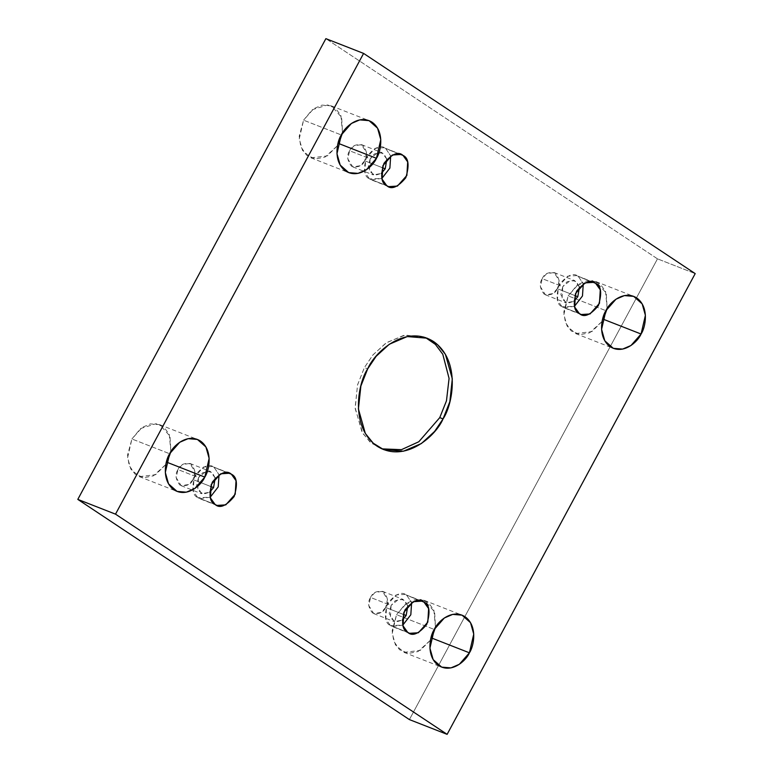 <?xml version="1.0" encoding="UTF-8"?>
<svg xmlns="http://www.w3.org/2000/svg" width="773" height="773" viewBox="0 0 773 773"><rect width="100%" height="100%" fill="white"/><g stroke="black" fill="none" stroke-linecap="round" stroke-linejoin="round"><path stroke-width="0.58" stroke-dasharray="3.87 2.9" d="M381.93 448.881L369.948 441.924L362.044 432.155L355.126 407.69L357.599 384.732L364.392 367.581L367.677 368.866L364.392 367.581L372.847 355.039L386.017 342.97L403.979 335.279L423.884 336.912L425.508 337.598L405.255 335.057L386.693 342.516L373.079 354.759L364.392 367.581L357.493 385.099L355.184 408.608L362.779 433.363L371.166 442.948L381.93 448.881M430.464 640.17L420.212 650.422L403.95 652.354L395.438 644.827L392.211 633.406L396.539 614.69L434.252 629.464L396.539 614.69L392.172 630.787L393.718 641.097L399.515 649.716L408.598 653.407L418.048 651.552L430.464 640.17M165.857 464.457L155.605 474.709L139.333 476.641L130.83 469.114L127.603 457.693L131.922 438.977L169.645 453.741L131.922 438.977L127.564 455.065L129.11 465.385L134.908 474.004L143.991 477.685L153.441 475.839L165.857 464.457M602.119 321.384L591.867 331.627L575.595 333.559L567.092 326.042L563.855 314.621L568.184 295.904L605.906 310.669L568.184 295.904L563.826 311.992L565.363 322.312L571.17 330.931L580.252 334.612L589.702 332.757L602.119 321.384M337.501 145.672L327.25 155.914L310.988 157.847L302.485 150.329L299.248 138.908L303.576 120.182L341.299 134.956L303.576 120.182L299.209 136.28L300.755 146.599L306.552 155.209L315.645 158.9L325.095 157.045L337.501 145.672M399.177 153.914L385.814 148.677L390.684 155.914L385.814 148.677C381.128 144.396 374.789 147.034 366.779 156.571C363.001 168.92 363.919 176.37 369.523 178.93L386.742 185.665L369.523 178.93L381.872 178.428L371.369 179.887L369.523 178.93L364.866 172.418L365.697 158.89L375.127 148.261L383.968 147.711L399.177 153.914M364.701 160.774L360.382 165.702L352.807 166.91L347.782 158.794L349.638 150.774L370.132 158.794L368.277 166.823L373.311 174.94L381.292 173.432L374.982 175.355L369.436 171.297L370.132 158.794L349.638 150.774C346.536 155.431 347.174 160.591 351.531 166.243C358.073 167.838 362.469 166.011 364.701 160.774C367.803 156.117 367.165 150.957 362.808 145.305C356.266 143.71 351.87 145.537 349.638 150.774L353.957 145.846L361.532 144.638L366.557 152.754L364.701 160.774L382.22 167.635L364.701 160.774M591.77 281.807L578.407 276.57L583.277 283.807L578.407 276.57C573.721 272.289 567.382 274.927 559.381 284.464C555.594 296.813 556.512 304.262 562.116 306.823L579.335 313.558L562.116 306.823L574.465 306.321L563.961 307.78L562.116 306.823L557.459 300.311L558.29 286.783L567.73 276.154L576.561 275.603L591.77 281.807M557.304 288.667L552.975 293.595L545.4 294.803L540.375 286.686L542.231 278.666L562.725 286.686L560.869 294.716L565.904 302.832L573.895 301.325L567.575 303.248L562.029 299.19L562.725 286.686L542.231 278.666C539.139 283.333 539.767 288.484 544.124 294.136C550.676 295.73 555.062 293.904 557.304 288.667C560.396 284.01 559.758 278.85 555.4 273.198C548.859 271.603 544.463 273.429 542.231 278.666L546.55 273.739L554.125 272.531L559.159 280.647L557.304 288.667L574.812 295.528L557.304 288.667M420.126 600.592L406.753 595.355L411.632 602.602L406.753 595.355C402.076 591.084 395.728 593.712 387.727 603.259C383.949 615.598 384.857 623.048 390.471 625.608L407.69 632.353L390.471 625.608L402.82 625.106L392.317 626.574L390.471 625.608L385.814 619.105L386.645 605.578L396.076 594.939L404.907 594.398L420.126 600.592M385.65 607.462L381.331 612.38L373.755 613.598L368.721 605.472L370.576 597.452L391.08 605.481L389.225 613.501L394.249 621.618L402.24 620.11L395.931 622.043L390.384 617.985L391.08 605.481L370.576 597.452C367.484 602.119 368.112 607.278 372.48 612.931C379.021 614.516 383.418 612.699 385.65 607.462C388.742 602.795 388.114 597.635 383.756 591.983C377.205 590.398 372.818 592.215 370.576 597.452L374.905 592.533L382.471 591.316L387.505 599.442L385.65 607.462L403.158 614.322L385.65 607.462M227.523 472.699L214.16 467.462L219.03 474.709L214.16 467.462C209.473 463.191 203.135 465.819 195.134 475.366C191.346 487.705 192.264 495.155 197.869 497.715L215.087 504.46L197.869 497.715L210.217 497.213L199.714 498.682L197.869 497.715L193.221 491.213L194.042 477.685L203.483 467.047L212.314 466.506L227.523 472.699M193.057 479.569L188.728 484.487L181.162 485.705L176.128 477.579L177.983 469.559L198.477 477.588L196.622 485.608L201.656 493.725L209.647 492.217L203.328 494.15L197.782 490.092L198.477 477.588L177.983 469.559C174.891 474.226 175.519 479.386 179.877 485.038C186.428 486.623 190.815 484.806 193.057 479.569C196.149 474.902 195.521 469.742 191.153 464.09C184.612 462.505 180.215 464.322 177.983 469.559L182.302 464.641L189.878 463.423L194.912 471.549L193.057 479.569L210.565 486.43L193.057 479.569M657.485 258.849L325.877 38.65L657.485 258.849L695.198 273.613L657.485 258.849L409.4 719.586L657.485 258.849M435.499 627.328L433.856 609.965L428.464 602.805L420.638 599.433L405.207 604.244L396.539 614.69L406.627 603.211L415.014 599.616L424.3 600.379L434.61 611.868L435.499 627.328M170.881 451.616L169.248 434.252L163.857 427.092L156.03 423.72L140.599 428.532L131.922 438.977L142.019 427.498L150.397 423.904L159.682 424.667L170.002 436.156L170.881 451.616M607.143 308.543L605.51 291.17L600.119 284.01L592.282 280.647L576.861 285.45L568.184 295.904L578.272 284.416L586.659 280.831L595.944 281.594L606.254 293.083L607.143 308.543M342.536 132.83L340.893 115.457L335.501 108.297L327.675 104.935L312.244 109.737L303.576 120.182L313.664 108.703L322.051 105.109L331.337 105.882L341.647 117.361L342.536 132.83M215.223 477.985L210.382 471.453L202.806 472.661L198.477 477.588L206.352 471.134L212.111 472.448L215.223 477.985M407.815 605.877L402.975 599.346L395.399 600.553L391.08 605.481L398.955 599.027L404.704 600.341L407.815 605.877M579.46 287.083L574.619 280.56L567.053 281.768L562.725 286.686L570.6 280.241L576.358 281.556L579.46 287.083M386.867 159.19L382.026 152.668L374.451 153.875L370.132 158.794L378.007 152.339L383.756 153.663L386.867 159.19M380.277 448.282L383.553 449.567M403.95 652.354L441.663 667.118M139.333 476.641L177.056 491.406M575.595 333.559L613.318 348.333M310.988 157.847L348.7 172.621M388.587 186.631L371.369 179.887M352.807 166.91L373.311 174.94M581.18 314.524L563.961 307.78M545.4 294.803L565.904 302.832M409.535 633.309L392.317 626.574M373.755 613.598L394.249 621.618M216.933 505.416L199.714 498.682M181.162 485.705L201.656 493.725M189.878 463.423L210.382 471.453M229.533 473.25L212.314 466.506M382.471 591.316L402.975 599.346M422.126 601.143L404.907 594.398M554.125 272.531L574.619 280.56M593.78 282.348L576.561 275.603M361.532 144.638L382.026 152.668M401.187 154.455L383.968 147.711M331.337 105.882L369.05 120.646M595.944 281.594L633.667 296.359M159.682 424.667L197.405 439.441M424.3 600.379L462.012 615.153M423.884 336.912L427.16 338.197"/><path stroke-width="1.16" d="M439.76 417.623L418.811 441.76L401.448 449.664L381.93 448.881L401.448 449.664L418.811 441.76L439.76 417.623L443.045 418.908L439.76 417.623L446.465 400.839L449.074 378.422L442.794 354.266L435.373 344.362L425.508 337.598L435.373 344.362L442.794 354.266L449.074 378.422L446.465 400.839L439.76 417.623M367.677 368.866L360.875 386.017L358.401 408.975L365.329 433.44L373.233 443.209L383.553 449.567L403.458 451.21L421.42 443.509L434.59 431.45L443.045 418.908C436.31 435.228 405.439 464.051 377.166 446.243C349.657 427.005 357.918 383.166 367.677 368.866C374.412 352.546 405.274 323.723 433.547 341.531C461.056 360.759 452.804 404.598 443.045 418.908L449.838 401.757L452.311 378.799L445.393 354.324L437.479 344.565L427.16 338.197L407.265 336.564L389.292 344.256L376.132 356.314L367.677 368.866M431.701 638.044L435.499 627.328L431.701 638.044L469.424 652.818L431.701 638.044M434.252 629.464L429.923 648.18L433.16 659.601L441.663 667.118L450.949 667.891L459.336 664.297L469.424 652.818C466.283 660.432 451.876 673.882 438.678 665.572C425.846 656.596 429.701 636.14 434.252 629.464C437.392 621.84 451.799 608.39 464.998 616.699C477.83 625.676 473.975 646.131 469.424 652.818L473.752 634.092L470.515 622.671L462.012 615.153L452.727 614.38L444.34 617.975L434.252 629.464M167.094 462.331L170.881 451.616L167.094 462.331L204.816 477.096L167.094 462.331M169.645 453.741L165.316 472.467L168.543 483.879L177.056 491.406L186.341 492.169L194.728 488.584L204.816 477.096C201.676 484.719 187.269 498.17 174.07 489.86C161.238 480.883 165.084 460.418 169.645 453.741C172.785 446.127 187.192 432.677 200.381 440.987C213.222 449.963 209.367 470.419 204.816 477.096L209.145 458.379L205.908 446.958L197.405 439.441L188.119 438.668L179.732 442.262L169.645 453.741M603.355 319.259L607.143 308.543L603.355 319.259L641.078 334.023L603.355 319.259M605.906 310.669L601.578 329.385L604.805 340.806L613.318 348.333L622.603 349.096L630.981 345.502L641.078 334.023C637.928 341.637 623.531 355.087 610.332 346.777C597.5 337.801 601.346 317.345 605.906 310.669C609.047 303.055 623.453 289.604 636.643 297.914C649.484 306.891 645.629 327.346 641.078 334.023L645.397 315.307L642.17 303.886L633.667 296.359L624.381 295.595L615.994 299.19L605.906 310.669M338.748 143.536L342.536 132.83L338.748 143.536L376.461 158.31L338.748 143.536M341.299 134.956L336.97 153.672L340.197 165.093L348.7 172.621L357.986 173.384L366.373 169.789L376.461 158.31C373.32 165.924 358.914 179.375 345.724 171.065C332.883 162.088 336.738 141.633 341.299 134.956C344.439 127.342 358.836 113.892 372.035 122.202C384.867 131.178 381.021 151.634 376.461 158.31L380.789 139.594L377.562 128.173L369.05 120.646L359.764 119.883L351.386 123.477L341.299 134.956M386.742 185.665L388.587 186.631L397.419 186.08L406.859 175.452L407.69 161.924L403.033 155.421L399.177 153.914L403.033 155.421C408.637 157.972 409.555 165.422 405.767 177.771C397.766 187.317 391.428 189.945 386.742 185.665C381.128 183.114 380.219 175.655 383.997 163.316C392.008 153.769 398.346 151.141 403.033 155.421L401.187 154.455L392.346 155.006L382.915 165.635L382.084 179.162L386.742 185.665M390.684 155.914L389.882 168.089L381.872 178.428L389.882 168.089L390.684 155.914M381.292 173.432L385.205 168.804L382.22 167.635L385.205 168.804L386.867 159.19L385.205 168.804L381.292 173.432M579.335 313.558L581.18 314.524L590.021 313.973L599.452 303.345L600.283 289.817L595.625 283.314L591.77 281.807L595.625 283.314C601.239 285.865 602.148 293.325 598.37 305.664C590.369 315.21 584.021 317.838 579.335 313.558C573.73 311.007 572.812 303.547 576.6 291.208C584.601 281.662 590.939 279.034 595.625 283.314L593.78 282.348L584.948 282.899L575.508 293.527L574.677 307.055L579.335 313.558M583.277 283.807L582.475 295.982L574.465 306.321L582.475 295.982L583.277 283.807M573.895 301.325L577.798 296.697L574.812 295.528L577.798 296.697L579.46 287.083L577.798 296.697L573.895 301.325M407.69 632.353L409.535 633.309L418.367 632.768L427.807 622.139L428.629 608.602L423.971 602.099L420.126 600.592L423.971 602.099C429.585 604.66 430.503 612.11 426.715 624.458C418.715 633.995 412.367 636.623 407.69 632.353C402.076 629.792 401.168 622.342 404.946 609.994C412.946 600.457 419.295 597.819 423.971 602.099L422.126 601.143L413.294 601.684L403.864 612.313L403.033 625.85L407.69 632.353M411.632 602.602L410.821 614.767L402.82 625.106L410.821 614.767L411.632 602.602M402.24 620.11L406.154 615.492L403.158 614.322L406.154 615.492L407.815 605.877L406.154 615.492L402.24 620.11M215.087 504.46L216.933 505.416L225.774 504.875L235.205 494.237L236.036 480.709L231.378 474.207L227.523 472.699L231.378 474.207C236.992 476.767 237.9 484.217 234.122 496.566C226.122 506.102 219.774 508.731 215.087 504.46C209.483 501.899 208.565 494.449 212.353 482.101C220.353 472.564 226.692 469.926 231.378 474.207L229.533 473.25L220.701 473.791L211.261 484.42L210.44 497.957L215.087 504.46M219.03 474.709L218.228 486.874L210.217 497.213L218.228 486.874L219.03 474.709M209.647 492.217L213.551 487.599L210.565 486.43L213.551 487.599L215.223 477.985L213.551 487.599L209.647 492.217M695.198 273.613L363.6 53.414L115.515 514.151L447.123 734.35L695.198 273.613L447.123 734.35L115.515 514.151L363.6 53.414L695.198 273.613M325.877 38.65L363.6 53.414L325.877 38.65L77.802 499.387L115.515 514.151L77.802 499.387L409.4 719.586L447.123 734.35L409.4 719.586L77.802 499.387L325.877 38.65"/></g></svg>

